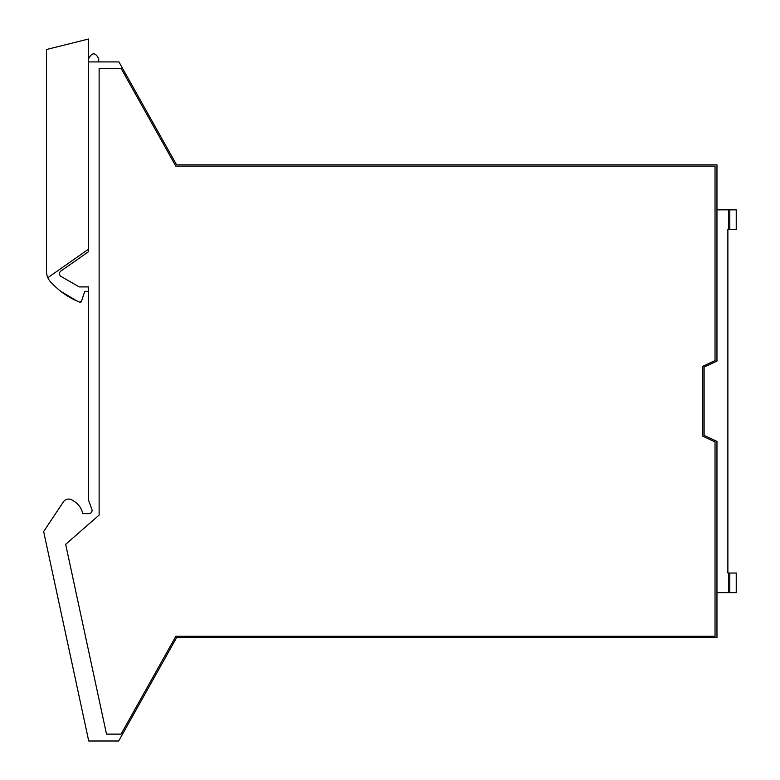<?xml version="1.0" encoding="UTF-8"?>
<svg xmlns="http://www.w3.org/2000/svg" width="780" height="780" viewBox="0 0 780 780"><rect width="100%" height="100%" fill="white"/><g stroke="black" fill="none" stroke-linecap="round" stroke-linejoin="round"><path stroke-width="1.17" d="M84.728 291.34L81.452 301.441L84.728 291.34L88.627 291.34L88.627 286.913L88.627 500.409L91.874 509.32A3.208 3.208 0 0 1 88.852 513.63L82.748 513.63A19.266 19.266 0 0 0 72.871 500.575A6.455 6.455 0 0 0 63.336 501.93L43.953 531.102A1.287 1.287 0 0 0 43.768 532.077L88.725 741L118.687 741L176.611 637.582L716.966 637.582L716.966 441.373L704.116 435.386L704.116 367.087L716.966 361.091L716.966 164.892L176.611 164.892L131.957 85.166M81.452 301.441L79.706 302.221A1.287 1.287 0 0 0 81.452 301.441L79.706 302.221L77.201 301.119A77.064 77.064 0 0 1 51.977 283.296A16.058 16.058 0 0 1 46.468 271.186L46.468 49.511L88.627 39L88.627 251.608L60.869 271.05A3.208 3.208 0 0 0 61.103 276.461L79.219 286.913L88.627 286.913M716.966 209.849L736.232 209.849L736.232 229.437L727.876 229.437L727.876 573.037L736.232 573.037L736.232 592.625L729.807 592.625L729.807 573.037M729.807 592.625L728.52 592.625L728.52 573.037M736.232 592.625L736.232 573.037M728.52 209.849L728.52 229.437M727.876 317.743L727.876 229.437M727.876 573.037L727.876 484.731M702.829 436.205L702.829 366.269L715.036 360.575L715.036 166.179L175.851 166.179L121.066 68.347L99.128 68.347L99.128 515.083L95.647 518.125A10.276 10.276 0 0 1 95.609 518.154L65.657 544.323L106.499 734.126L121.066 734.126L175.851 636.295L715.036 636.295L715.036 441.899L702.829 436.205M728.52 592.625L716.966 592.625M98.709 61.922L98.709 58.715C95.345 52.211 91.991 52.211 88.627 58.715L88.627 59.816M122.441 734.302L176.611 637.582M88.627 61.922L118.94 61.922L176.611 164.892M88.627 251.608L88.627 249.112L47.834 277.68M77.201 301.119L60.801 291.34M729.807 209.849L729.807 229.437"/></g></svg>
